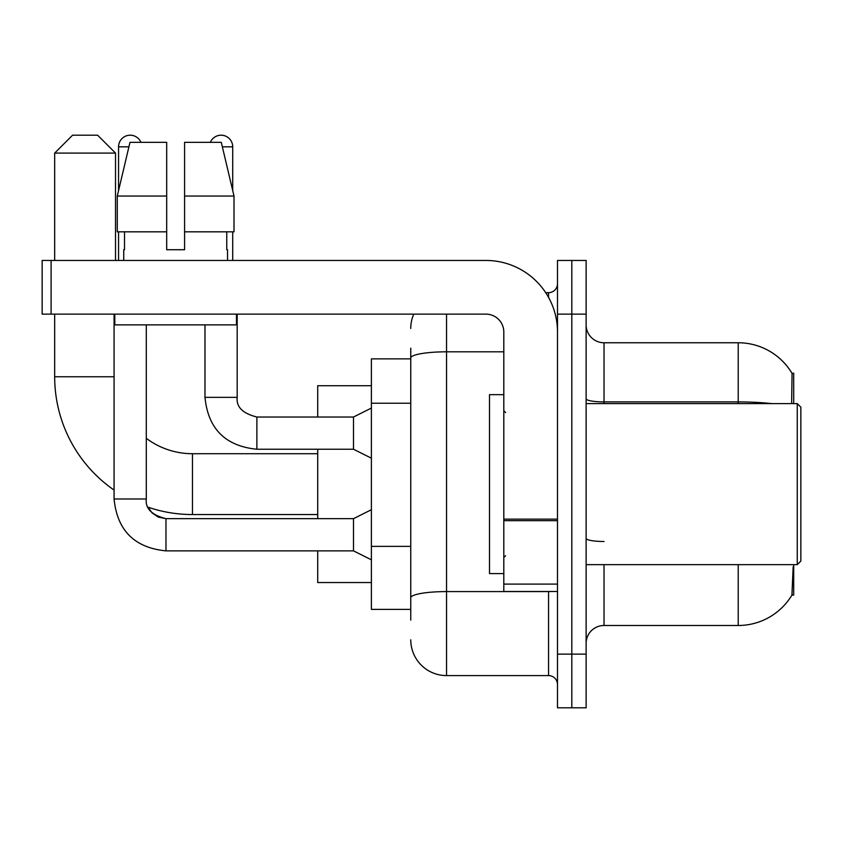 <?xml version="1.0" encoding="UTF-8"?>
<svg xmlns="http://www.w3.org/2000/svg" width="843" height="843" viewBox="0 0 843 843"><rect width="100%" height="100%" fill="white"/><g stroke="black" fill="none" stroke-linecap="round" stroke-linejoin="round"><path stroke-width="1.26" d="M793.695 403.607L793.695 373.186L792.062 373.407A62.624 62.624 0 0 0 738.226 342.764A62.624 62.624 0 0 1 791.935 373.186A62.624 62.624 0 0 0 738.226 342.764L604.02 342.764A17.893 17.893 0 0 1 586.127 324.871A17.893 17.893 0 0 0 604.02 342.764L604.02 403.607M793.695 564.652L793.695 595.074L791.935 595.074L793.168 566.791M410.762 392.49L410.762 348.138L410.762 358.876L371.394 358.876L371.394 609.384L410.762 609.384M586.127 643.388A17.893 17.893 0 0 1 604.02 625.485L738.226 625.485L738.226 564.652M792.251 594.536A62.624 62.624 0 0 1 738.226 625.485M571.807 654.115L571.807 707.804L586.127 707.804L586.127 654.115L571.807 654.115L571.807 707.804L557.497 707.804L557.497 654.115L571.807 654.115L571.807 314.133L571.807 654.115M557.497 654.115L557.497 260.455L571.807 260.455L571.807 314.133L571.807 260.455L586.127 260.455L586.127 654.115M791.63 403.607L792.062 373.407A62.624 62.624 0 0 0 738.226 342.764L738.226 401.911L604.02 401.911A17.893 3.109 0 0 1 586.127 398.802M410.762 620.121L410.762 348.138M446.548 314.133L446.548 675.591L548.551 675.591L548.551 591.491M545.695 292.669L548.551 292.669A8.946 8.946 0 0 0 557.497 283.722M410.762 604.02L410.762 557.118M557.497 684.537A8.946 8.946 0 0 0 548.551 675.591M410.762 328.454A35.785 35.785 0 0 1 413.755 314.133M446.548 675.591A35.785 35.785 0 0 1 410.762 639.805M184.585 249.718L166.693 249.718L184.585 249.718L166.693 249.718L184.585 249.718L184.585 142.351L221.298 142.351L234.006 196.04L234.006 231.825L184.585 231.825M210.35 142.351A11.633 11.633 0 0 1 232.721 146.83L232.721 190.592L234.006 196.04L184.585 196.04M166.693 196.04L166.693 231.825L166.693 196.04L166.693 231.825L117.272 231.825L117.272 196.04L129.98 142.351L166.693 142.351L166.693 196.04L117.272 196.04L118.557 190.592L118.557 146.83L128.916 146.83M317.716 514.546L192.457 514.546A137.778 137.778 0 0 1 148.094 507.212L152.056 512.902L158.294 517.107L165.976 518.698M114.079 490.089A137.778 137.778 0 0 1 54.679 376.768L54.679 314.133M192.457 514.546L192.457 453.713A76.945 76.945 0 0 1 146.292 438.318M72.572 135.196L97.619 135.196L115.512 153.089L54.679 153.089L72.572 135.196M115.512 260.455L115.512 153.089M54.679 260.455L54.679 153.089M317.716 449.235L317.716 518.666M317.716 550.869L317.716 582.545L371.394 582.545M371.394 385.715L317.716 385.715L317.716 417.022M118.557 146.83A11.633 11.633 0 0 1 140.929 142.351M371.394 559.815L353.502 550.869L353.502 518.666L371.394 509.72M114.079 314.133L114.079 498.982L146.292 498.982L146.292 324.871M118.557 231.825L118.557 260.455M371.394 458.181L353.502 449.235L353.502 417.022L371.394 408.075M204.986 324.871L204.986 397.348L237.189 397.348L237.189 314.133M232.721 231.825L232.721 260.455M557.497 591.491L503.808 591.491L503.808 519.13L557.497 519.13M557.497 332.026A71.571 71.571 0 0 0 485.916 260.455L51.096 260.455L51.096 314.133L485.916 314.133A17.893 17.893 0 0 1 503.808 332.026L503.808 519.13M51.096 314.133L42.15 314.133L42.15 260.455L51.096 260.455M123.742 249.718L124.522 249.718L123.742 249.718L123.742 260.455M227.526 249.718L226.756 249.718L227.526 249.718L227.526 260.455M226.756 231.825L226.756 249.718M166.693 231.825L166.693 249.718M124.522 249.718L124.522 231.825M114.796 314.133L114.796 324.871L236.483 324.871L236.483 314.133M234.006 231.825L234.006 196.04L221.298 142.351M129.98 142.351L117.272 196.04M797.267 403.607L800.85 407.19L800.85 561.069L797.267 564.652L797.267 403.607L586.127 403.607M503.808 394.661L489.498 394.661L489.498 573.598L503.808 573.598M410.762 403.228L371.394 403.228M410.762 546.38L371.394 546.38M604.02 564.652L604.02 625.485M771.777 403.607A62.624 10.875 180 0 0 738.226 401.911L738.226 403.607M586.127 314.133L557.497 314.133M604.02 541.491A17.893 3.109 0 0 1 586.127 538.382M551.659 591.491A8.946 1.549 0 0 1 548.551 591.586L446.548 591.586A35.785 6.217 180 0 0 410.762 597.803M410.762 358.022A35.785 6.217 180 0 1 446.548 351.816L503.808 351.816M548.551 297.379L548.551 292.669M54.679 376.768L114.079 376.768M353.502 550.869L165.976 550.869C134.49 547.76 117.198 530.468 114.079 498.982C117.198 530.468 134.49 547.76 165.976 550.869C134.49 547.76 117.198 530.468 114.079 498.982C117.198 530.468 134.49 547.76 165.976 550.869C134.49 547.76 117.198 530.468 114.079 498.982C117.198 530.468 134.49 547.76 165.976 550.869L165.976 518.666L158.294 517.107L152.056 512.902L148.094 507.212L152.056 512.902L158.294 517.107L165.976 518.666C151.772 515.084 145.207 508.529 146.292 498.982C145.207 508.529 151.772 515.084 165.976 518.666C151.772 515.084 145.207 508.529 146.292 498.982M353.502 449.235L256.873 449.235C225.397 446.126 208.095 428.824 204.986 397.348C208.095 428.824 225.397 446.126 256.873 449.235C225.397 446.126 208.095 428.824 204.986 397.348C208.095 428.824 225.397 446.126 256.873 449.235L256.873 417.053M222.362 146.83L232.721 146.83M557.497 520.689L503.808 520.689M503.808 584.094L557.497 584.094M317.716 453.713L192.457 453.713M353.502 518.666L165.976 518.666M256.873 417.022C242.668 413.449 236.114 406.884 237.189 397.348C236.114 406.884 242.668 413.449 256.873 417.022C242.668 413.449 236.114 406.884 237.189 397.348C236.114 406.884 242.668 413.449 256.873 417.022L353.502 417.022M586.127 564.652L797.267 564.652M505.6 412.554L503.808 410.762M505.6 555.706L503.808 557.497"/></g></svg>
